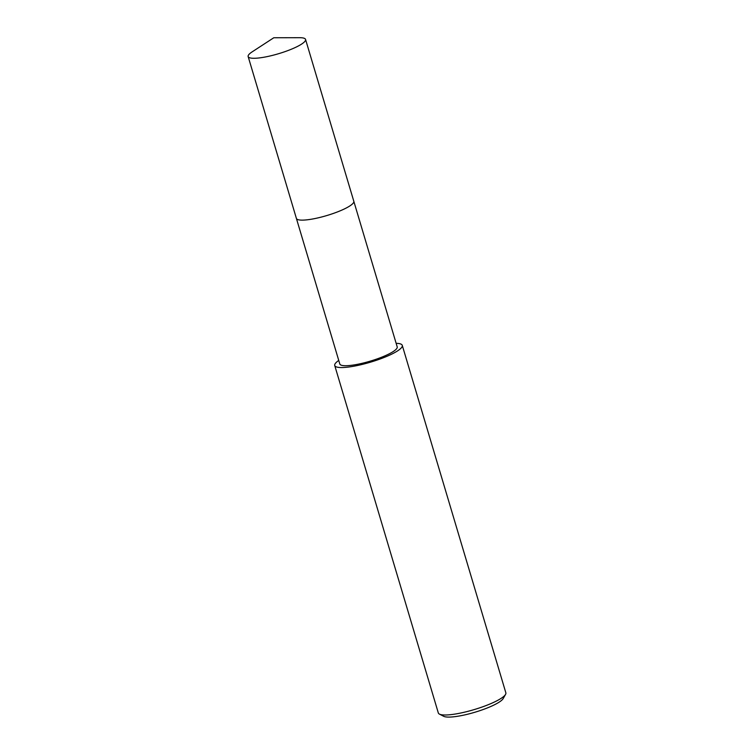 <?xml version="1.0" encoding="UTF-8"?>
<svg xmlns="http://www.w3.org/2000/svg" width="754" height="754" viewBox="0 0 754 754"><rect width="100%" height="100%" fill="white"/><g stroke="black" fill="none" stroke-linecap="round" stroke-linejoin="round"><path stroke-width="1.13" d="M297.594 219.499A29.953 5.975 -16.6 0 0 339.564 211.082A29.953 5.975 -16.6 0 0 353.4 202.864M296.426 218.509L339.8 363.984A29.953 5.975 -16.6 0 0 382.966 356.68A29.953 5.975 -16.6 0 0 397.207 346.878L353.833 201.393M338.744 360.44A35.24 7.022 -16.6 0 0 334.729 365.502L438.319 712.954A35.24 7.022 -16.6 0 0 439.431 714.113A35.24 7.022 -16.6 0 0 489.101 704.359A35.24 7.022 -16.6 0 0 505.557 694.396A35.24 7.022 -16.6 0 0 505.849 692.822L402.268 345.36A35.24 7.022 -16.6 0 0 396.152 343.324M334.729 365.502A35.24 7.022 -16.6 0 0 385.52 356.906A35.24 7.022 -16.6 0 0 402.268 345.36M439.431 714.113L443.682 716.3A31.715 6.324 -16.6 0 0 488.385 707.516A31.715 6.324 -16.6 0 0 503.191 698.562L505.557 694.396M301.704 37.775A29.953 5.975 -16.6 0 0 299.696 37.7L273.796 37.757L252.1 51.894A29.953 5.975 -16.6 0 0 248.151 56.55A29.953 5.975 -16.6 0 0 251.996 58.209A29.953 5.975 -16.6 0 0 285.163 51.574A29.953 5.975 -16.6 0 0 305.558 39.434A29.953 5.975 -16.6 0 0 301.704 37.775M248.151 56.55L296.388 218.387A29.962 5.975 -16.6 0 0 300.243 220.055A29.962 5.975 -16.6 0 0 333.409 213.41A29.962 5.975 -16.6 0 0 353.805 201.271L305.558 39.434"/></g></svg>
